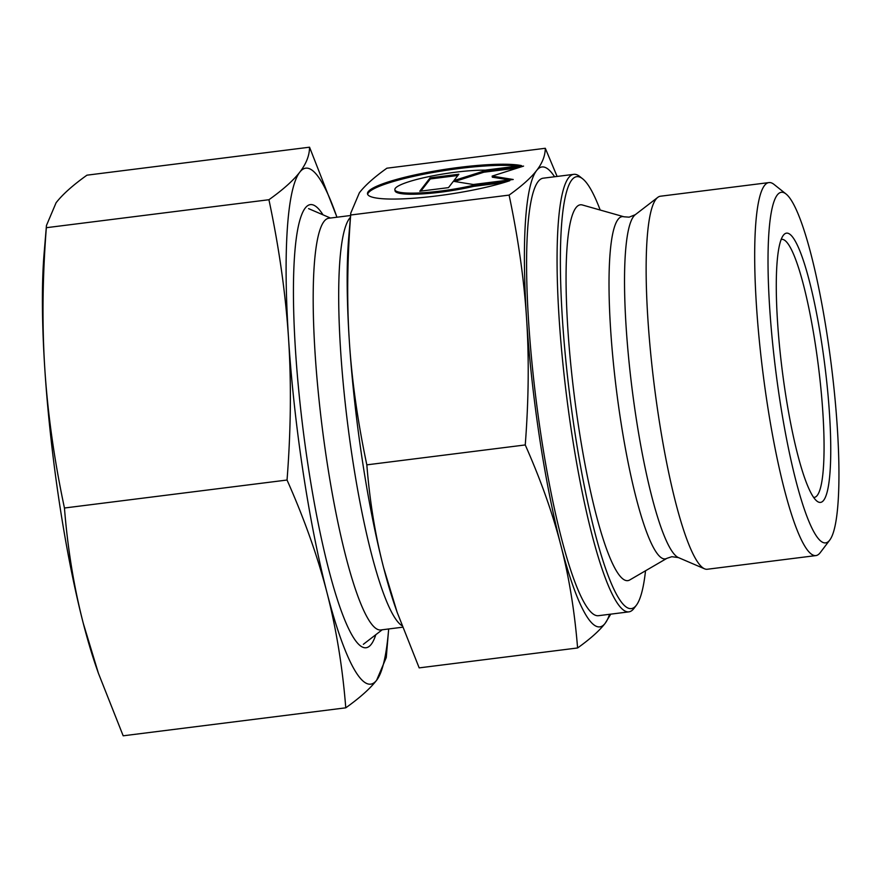 <?xml version="1.0" encoding="UTF-8"?>
<svg xmlns="http://www.w3.org/2000/svg" width="883" height="883" viewBox="0 0 883 883"><rect width="100%" height="100%" fill="white"/><g stroke="black" fill="none" stroke-linecap="round" stroke-linejoin="round"><path stroke-width="1.32" d="M786.179 194.105L773.994 184.392A187.98 29.691 82.8 0 0 768.983 182.582A187.98 29.691 82.8 0 0 766.996 401.964A187.98 29.691 82.8 0 0 815.87 555.595A187.98 29.691 82.8 0 0 820.274 552.603L829.678 540.175A176.666 27.903 82.8 0 0 827.393 336.798A176.666 27.903 82.8 0 0 786.179 194.105A176.666 27.903 82.8 0 0 779.612 398.597A176.666 27.903 82.8 0 0 829.678 540.175M768.983 182.582L660.418 196.225A187.98 29.691 82.8 0 0 657.802 197.362A187.98 29.691 82.8 0 0 658.442 415.617A187.98 29.691 82.8 0 0 704.491 568.784A187.98 29.691 82.8 0 0 707.305 569.248L815.87 555.595M666.908 558.332A172.505 27.252 82.8 0 1 620.296 417.968A172.505 27.252 82.8 0 1 618.144 219.282A172.505 27.252 82.8 0 1 623.972 216.788L582.515 205.022A189.392 29.912 82.8 0 0 578.475 425.893A189.392 29.912 82.8 0 0 629.656 580.01L666.908 558.332L671.82 556.698L678.376 557.57L704.491 568.784M600.186 210.033A217.659 34.382 82.8 0 0 582.758 178.896L579.712 176.468A220.496 34.823 82.8 0 0 573.829 174.337A220.496 34.823 82.8 0 0 571.511 431.677A220.496 34.823 82.8 0 0 628.828 611.875A220.496 34.823 82.8 0 0 634.005 608.365L636.345 605.263A217.659 34.382 82.8 0 0 645.528 570.771M582.758 178.896A217.659 34.382 82.8 0 0 574.656 430.838A217.659 34.382 82.8 0 0 636.345 605.263M573.829 174.337L543.365 178.167A220.496 34.823 82.8 0 0 541.036 435.507A220.496 34.823 82.8 0 0 598.365 615.705L628.828 611.875M350.584 215.507L328.962 218.222A207.483 32.77 82.8 0 0 326.776 460.385A207.483 32.77 82.8 0 0 380.716 629.965L402.538 627.217M813.607 497.427A130.033 20.541 82.8 0 0 814.181 497.405A130.033 20.541 82.8 0 0 815.55 345.65A130.033 20.541 82.8 0 0 781.742 239.37A130.033 20.541 82.8 0 0 781.19 239.492M785.153 391.434A135.684 21.435 82.8 0 0 816.808 501.014A135.684 21.435 82.8 0 0 821.852 343.962A135.684 21.435 82.8 0 0 783.398 235.231A135.684 21.435 82.8 0 0 785.153 391.434M366.831 464.855C357.648 421.357 351.82 380.109 349.337 341.114A231.799 36.611 82.8 0 0 362.262 459.767A231.799 36.611 82.8 0 0 383.586 567.548C375.374 535.871 369.789 501.632 366.831 464.855L525.253 444.944C540.837 480.131 552.703 513.575 560.837 545.264C569.038 576.952 574.623 611.179 577.592 647.967C590.319 638.873 599.491 630.672 605.109 623.376L610.771 614.149M557.107 176.445L545.308 148.278C545.197 155.783 542.305 163.2 536.621 170.507C531.003 177.803 521.831 186.004 509.105 195.099C518.277 238.598 524.105 279.845 526.588 318.84A231.799 36.611 82.8 0 0 539.513 437.482A231.799 36.611 82.8 0 0 560.837 545.264A231.799 36.611 82.8 0 0 605.109 623.376A231.799 36.611 82.8 0 0 609.568 614.303M554.568 176.766A231.799 36.611 82.8 0 0 536.621 170.507A231.799 36.611 82.8 0 0 526.588 318.84C529.149 357.825 528.696 399.856 525.253 444.944M485.197 170.154A53.731 8.311 -8.6 0 0 426.842 177.053A53.731 8.311 -8.6 0 0 394.867 189.679A53.731 8.311 -8.6 0 0 410.783 193.134A53.731 8.311 -8.6 0 0 473.531 185.253L509.8 180.695A81.413 12.594 171.4 0 1 421.434 197.593A81.413 12.594 171.4 0 1 367.494 193.819A81.413 12.594 171.4 0 1 386.191 182.604A81.413 12.594 171.4 0 1 521.467 165.596L485.197 170.154M503.928 182.56L473.696 186.357A53.731 8.311 171.4 0 1 410.948 194.238A53.731 8.311 171.4 0 1 395.032 190.783L394.867 189.679M517.692 166.07A81.413 12.594 -8.6 0 0 386.357 183.708A81.413 12.594 -8.6 0 0 367.659 194.359M517.714 167.969L483.862 172.218L454.679 181.501M483.685 171.114L523.575 166.103L492.151 176.092L513.222 179.492L473.343 184.503L453.387 181.291L448.487 187.626L419.778 191.236L430.12 177.847L458.84 174.238L453.939 180.573L483.685 171.114L483.862 172.218M453.939 180.573L454.061 181.401M457.88 175.485L430.297 178.951L420.904 191.092M430.12 177.847L430.297 178.951M509.458 179.966L492.317 177.196L492.151 176.092M473.531 185.253L473.696 186.357M577.592 647.967L419.171 667.879L397.118 612.217L383.586 567.548A231.799 36.611 82.8 0 0 395.12 606.455L397.118 612.217M350.794 213.035L348.73 237.439A231.799 36.611 82.8 0 0 349.337 341.114C346.787 302.129 347.229 260.099 350.683 215.011L350.794 213.035L359.37 192.792C364.977 185.485 374.149 177.284 386.886 168.2L545.308 148.278M350.683 215.011L509.105 195.099M323.023 214.845A223.322 35.276 82.8 0 0 301.765 214.503A223.322 35.276 82.8 0 0 308.024 465.242A223.322 35.276 82.8 0 0 355.286 640.296A223.322 35.276 82.8 0 0 375.805 634.711M64.448 508.012C54.271 460.054 47.737 413.774 44.834 369.193A260.066 41.082 82.8 0 0 59.327 502.306A260.066 41.082 82.8 0 0 83.256 623.232C73.929 586.996 67.671 548.586 64.448 508.012L287.041 480.032C304.293 518.851 317.604 556.367 326.975 592.603C336.291 628.839 342.56 667.239 345.772 707.824C359.867 697.78 370.154 688.585 376.644 680.23L386.268 657.515L388.575 630.131A260.066 41.082 82.8 0 0 388.675 628.961M336.92 217.229A260.066 41.082 82.8 0 0 336.533 216.114L309.547 147.196C309.491 155.474 306.235 163.785 299.801 172.141C293.322 180.496 283.024 189.69 268.929 199.724C279.105 247.693 285.651 293.962 288.553 338.553A260.066 41.082 82.8 0 0 303.046 471.665A260.066 41.082 82.8 0 0 326.975 592.603A260.066 41.082 82.8 0 0 376.644 680.23A260.066 41.082 82.8 0 0 388.575 630.131M336.533 216.114A260.066 41.082 82.8 0 0 299.801 172.141A260.066 41.082 82.8 0 0 288.553 338.553C291.412 383.145 290.904 430.308 287.041 480.032M345.772 707.824L123.178 735.804L98.443 673.354L83.256 623.232A260.066 41.082 82.8 0 0 96.192 666.886L98.443 673.354M46.457 225.485L44.15 252.869A260.066 41.082 82.8 0 0 44.834 369.193C41.976 324.591 42.472 277.439 46.335 227.704L46.457 225.485L56.082 202.77C62.572 194.415 72.859 185.22 86.953 175.176L309.547 147.196M46.335 227.704L268.929 199.724M623.972 216.788L629.138 217.163L635.274 214.701A173.521 27.406 82.8 0 0 633.707 216.313A173.521 27.406 82.8 0 0 635.87 416.169A173.521 27.406 82.8 0 0 678.376 557.57M350.43 217.306A207.483 32.77 82.8 0 0 349.668 218.211A207.483 32.77 82.8 0 0 352.262 457.184A207.483 32.77 82.8 0 0 401.964 625.672M635.274 214.701L657.802 197.362M330.463 218.035L308.586 208.631M382.218 629.767L363.343 644.303"/></g></svg>
